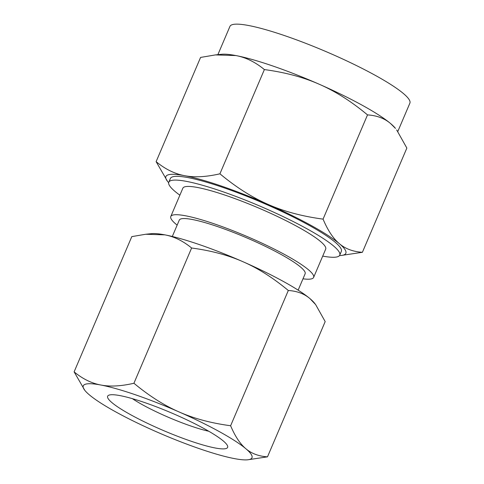 <?xml version="1.0" encoding="UTF-8"?>
<svg xmlns="http://www.w3.org/2000/svg" width="484" height="484" viewBox="0 0 484 484"><rect width="100%" height="100%" fill="white"/><g stroke="black" fill="none" stroke-linecap="round" stroke-linejoin="round"><path stroke-width="0.73" d="M84.785 390.31L74.112 371.869C82.697 378.924 91.609 383.31 100.841 385.016A91.706 13.6 -156.9 0 0 84.785 390.31A91.706 13.6 -156.9 0 0 89.371 394.865A91.706 13.6 -156.9 0 0 156.157 431.661A91.706 13.6 -156.9 0 0 199.559 448.741A91.706 13.6 -156.9 0 0 234.413 458.602A91.706 13.6 -156.9 0 0 247.699 459.8A91.706 13.6 -156.9 0 0 245.878 448.747C251.529 453.575 258.734 456.279 267.495 456.842L247.699 459.8M267.495 456.842L325.188 321.588L315.629 304.575L309.929 298.592C304.279 293.758 297.073 291.059 288.313 290.491C273.109 277.858 258.051 268.293 243.143 261.796C228.303 255.213 211.127 250.615 191.616 248.002C183.031 240.947 174.119 236.567 164.887 234.861L145.726 234.25L131.799 236.615L74.112 371.869M100.841 385.016C110.013 386.813 121.042 386.232 133.929 383.255C149.132 395.894 164.191 405.459 179.098 411.951A91.706 13.6 -156.9 0 0 135.689 394.871A91.706 13.6 -156.9 0 0 100.841 385.016M179.098 411.951C193.939 418.533 211.115 423.131 230.62 425.745C235.097 436.338 240.185 444.003 245.878 448.747A91.706 13.6 -156.9 0 0 179.098 411.951M288.313 290.491L230.62 425.745M191.616 248.002L133.929 383.255M144.916 402.652A65.219 9.674 -156.9 0 0 108.882 395.174A65.219 9.674 -156.9 0 0 128.968 413.784A65.219 9.674 -156.9 0 0 190.339 440.96A65.219 9.674 -156.9 0 0 227.51 445.77A65.219 9.674 -156.9 0 0 144.916 402.652M145.726 234.25L151.601 233.657A91.706 13.6 23.1 0 1 164.887 234.861A91.706 13.6 23.1 0 1 199.735 244.716A91.706 13.6 23.1 0 1 243.143 261.796A91.706 13.6 23.1 0 1 309.929 298.592A91.706 13.6 23.1 0 1 314.515 303.147L315.629 304.575M132.326 398.647A52.798 7.829 -156.9 0 0 190.835 426.011A52.798 7.829 -156.9 0 0 208.773 431.25M172.304 236.482L179.286 220.123A68.401 10.146 23.1 0 1 218.381 226.869A68.401 10.146 23.1 0 1 305.126 273.799L298.144 290.158M177.15 225.133A77.646 11.513 23.1 0 1 170.785 216.499A77.646 11.513 23.1 0 1 215.168 224.159A77.646 11.513 23.1 0 1 313.62 277.423A77.646 11.513 23.1 0 1 302.984 278.808M313.62 277.423L325.684 249.145A77.646 11.513 -156.9 0 0 227.226 195.875A77.646 11.513 -156.9 0 0 182.849 188.216L170.785 216.499M322.713 256.109A92.928 13.782 -156.9 0 0 339.744 255.141A92.928 13.782 -156.9 0 0 221.902 191.392A92.928 13.782 -156.9 0 0 168.789 182.22A92.928 13.782 -156.9 0 0 179.879 195.185M319.337 84.289C303.51 77.271 285.185 72.364 264.379 69.575C255.249 62.049 245.745 57.378 235.865 55.557A97.816 14.508 23.1 0 1 273.043 66.072A97.816 14.508 23.1 0 1 319.337 84.289A97.816 14.508 23.1 0 1 390.576 123.535C384.556 118.38 376.867 115.501 367.519 114.896C351.354 101.44 335.297 91.234 319.337 84.289M168.789 182.22L170.392 178.469A92.928 13.782 23.1 0 1 223.505 187.635A92.928 13.782 23.1 0 1 341.347 251.384L339.744 255.141M167.5 181.331L156.12 161.656C165.244 169.188 174.748 173.859 184.628 175.68C194.417 177.604 206.178 176.981 219.924 173.804C236.089 187.266 252.146 197.472 268.106 204.417A97.816 14.508 -156.9 0 0 221.805 186.201A97.816 14.508 -156.9 0 0 184.628 175.68A97.816 14.508 -156.9 0 0 167.5 181.331A97.816 14.508 -156.9 0 0 168.656 182.68M268.106 204.417C283.933 211.435 302.258 216.342 323.064 219.125C327.813 230.414 333.24 238.594 339.338 243.658A97.816 14.508 -156.9 0 0 268.106 204.417M219.924 173.804L264.379 69.575M323.064 219.125L367.519 114.896M397.818 131.454L409.887 103.146A97.816 14.508 -156.9 0 0 285.85 36.046A97.816 14.508 -156.9 0 0 229.936 26.396L217.879 54.662M390.576 123.535A97.816 14.508 23.1 0 1 395.47 128.399L390.576 123.535M215.428 54.91L221.696 54.275A97.816 14.508 23.1 0 1 235.865 55.557L215.428 54.91L200.576 57.427L156.12 161.656M339.508 255.552A97.816 14.508 -156.9 0 0 341.274 255.455A97.816 14.508 -156.9 0 0 339.338 243.658C345.364 248.812 353.048 251.692 362.395 252.297L341.274 255.455M362.395 252.297L406.856 148.068L396.662 129.918"/></g></svg>
